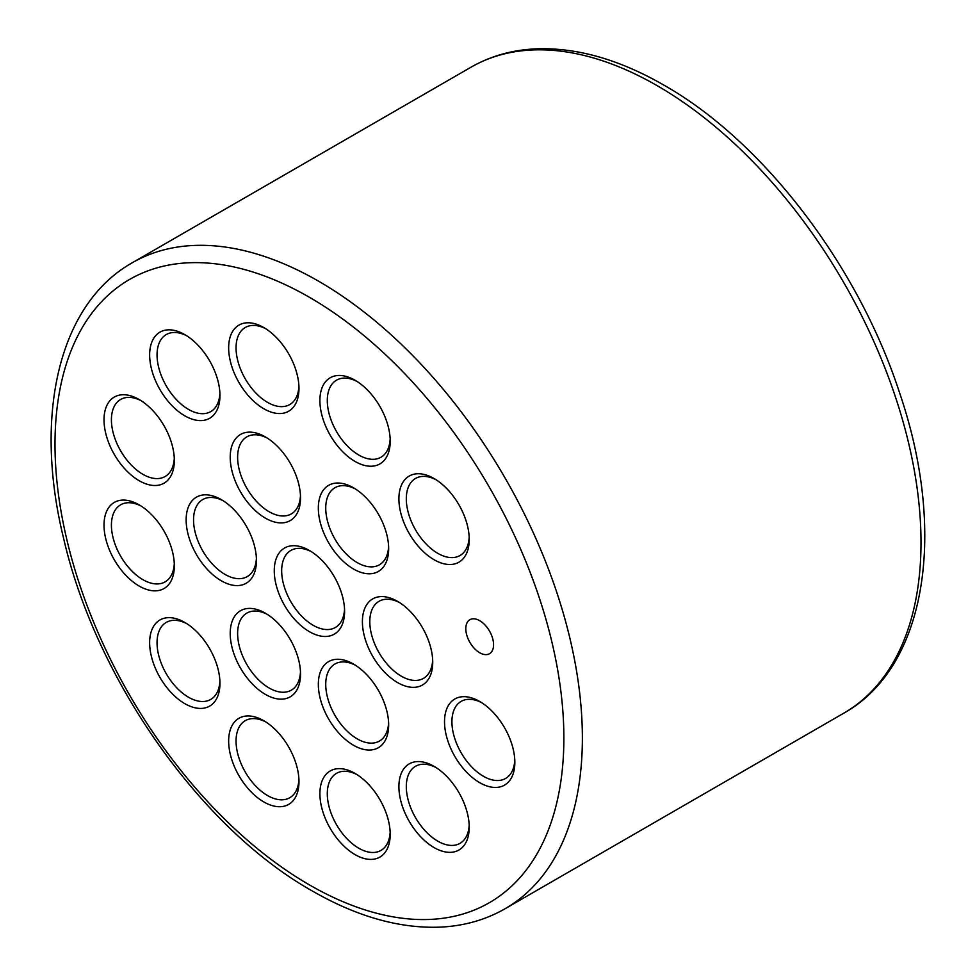 <?xml version="1.0" encoding="UTF-8"?>
<svg xmlns="http://www.w3.org/2000/svg" width="976" height="976" viewBox="0 0 976 976"><rect width="100%" height="100%" fill="white"/><g stroke="black" fill="none" stroke-linecap="round" stroke-linejoin="round"><path stroke-width="1.46" d="M353.495 745.249A49.727 28.707 60 0 1 318.335 684.359A49.727 28.707 60 0 1 353.495 664.058L353.495 664.058A49.727 28.707 60 0 1 388.655 724.961A49.727 28.707 60 0 1 353.495 745.249M355.398 665.217A44.493 25.681 -120 0 0 334.951 663.997A44.493 25.681 -120 0 0 328.131 699.646A44.493 25.681 -120 0 0 357.192 738.844A44.493 25.681 -120 0 0 379.444 741.052A44.493 25.681 -120 0 0 388.607 722.728M397.561 682.566A49.727 28.707 60 0 1 362.401 621.675A49.727 28.707 60 0 1 397.561 601.375L397.561 601.375A49.727 28.707 60 0 1 432.722 662.265A49.727 28.707 60 0 1 397.561 682.566M399.465 602.534A44.493 25.681 -120 0 0 379.017 601.301A44.493 25.681 -120 0 0 372.198 636.95A44.493 25.681 -120 0 0 401.258 676.161A44.493 25.681 -120 0 0 423.499 678.357A44.493 25.681 -120 0 0 432.661 660.044M353.495 568.996A49.727 28.707 60 0 1 318.335 508.106A49.727 28.707 60 0 1 353.495 487.805L353.495 487.805A49.727 28.707 60 0 1 388.655 548.695A49.727 28.707 60 0 1 353.495 568.996M355.398 488.964A44.493 25.681 -120 0 0 334.951 487.732A44.493 25.681 -120 0 0 328.131 523.38A44.493 25.681 -120 0 0 357.192 562.591A44.493 25.681 -120 0 0 379.444 564.787A44.493 25.681 -120 0 0 388.607 546.475M265.362 518.122A49.727 28.707 60 0 1 230.214 457.219A49.727 28.707 60 0 1 265.362 436.919L265.362 436.919A49.727 28.707 60 0 1 300.523 497.821A49.727 28.707 60 0 1 265.362 518.122M267.265 438.078A44.493 25.681 -120 0 0 246.83 436.858A44.493 25.681 -120 0 0 240.011 472.506A44.493 25.681 -120 0 0 269.071 511.705A44.493 25.681 -120 0 0 291.312 513.913A44.493 25.681 -120 0 0 300.474 495.588M221.308 580.805A49.727 28.707 60 0 1 186.148 519.915A49.727 28.707 60 0 1 221.308 499.614L221.308 499.614A49.727 28.707 60 0 1 256.456 560.505A49.727 28.707 60 0 1 221.308 580.805M223.211 500.773A44.493 25.681 -120 0 0 202.764 499.541A44.493 25.681 -120 0 0 195.944 535.19A44.493 25.681 -120 0 0 225.005 574.4A44.493 25.681 -120 0 0 247.245 576.596A44.493 25.681 -120 0 0 256.407 558.284M265.362 694.375A49.727 28.707 60 0 1 230.214 633.473A49.727 28.707 60 0 1 265.362 613.184L265.362 613.184A49.727 28.707 60 0 1 300.523 674.074A49.727 28.707 60 0 1 265.362 694.375M267.265 614.331A44.493 25.681 -120 0 0 246.83 613.111A44.493 25.681 -120 0 0 240.011 648.759A44.493 25.681 -120 0 0 269.071 687.97A44.493 25.681 -120 0 0 291.312 690.166A44.493 25.681 -120 0 0 300.474 671.854M309.429 631.692A49.727 28.707 60 0 1 274.268 570.789A49.727 28.707 60 0 1 309.429 550.488L309.429 550.488A49.727 28.707 60 0 1 344.589 611.391A49.727 28.707 60 0 1 309.429 631.692M311.332 551.647A44.493 25.681 -120 0 0 290.885 550.427A44.493 25.681 -120 0 0 284.065 586.076A44.493 25.681 -120 0 0 313.137 625.274A44.493 25.681 -120 0 0 335.378 627.483A44.493 25.681 -120 0 0 344.54 609.158M434.064 559.724A49.727 28.707 60 0 1 398.903 498.834A49.727 28.707 60 0 1 434.064 478.533L434.064 478.533A49.727 28.707 60 0 1 469.224 539.435A49.727 28.707 60 0 1 434.064 559.724M435.967 479.692A44.493 25.681 -120 0 0 415.52 478.472A44.493 25.681 -120 0 0 408.7 514.12A44.493 25.681 -120 0 0 437.76 553.319A44.493 25.681 -120 0 0 460.013 555.527A44.493 25.681 -120 0 0 469.175 537.203M355.044 461.441A49.727 28.707 60 0 1 319.896 400.538A49.727 28.707 60 0 1 355.044 380.237L355.044 380.237A49.727 28.707 60 0 1 390.205 441.14A49.727 28.707 60 0 1 355.044 461.441M356.948 381.396A44.493 25.681 -120 0 0 336.513 380.176A44.493 25.681 -120 0 0 329.693 415.825A44.493 25.681 -120 0 0 358.753 455.023A44.493 25.681 -120 0 0 380.994 457.232A44.493 25.681 -120 0 0 390.156 438.907M263.813 408.761A49.727 28.707 60 0 1 228.652 347.859A49.727 28.707 60 0 1 263.813 327.57L263.813 327.57A49.727 28.707 60 0 1 298.973 388.46A49.727 28.707 60 0 1 263.813 408.761M265.716 328.717A44.493 25.681 -120 0 0 245.269 327.497A44.493 25.681 -120 0 0 238.449 363.145A44.493 25.681 -120 0 0 267.509 402.356A44.493 25.681 -120 0 0 289.762 404.552A44.493 25.681 -120 0 0 298.924 386.24M184.806 415.813A49.727 28.707 60 0 1 149.645 354.922A49.727 28.707 60 0 1 184.806 334.622L184.806 334.622A49.727 28.707 60 0 1 219.954 395.524A49.727 28.707 60 0 1 184.806 415.813M186.697 335.781A44.493 25.681 -120 0 0 166.262 334.561A44.493 25.681 -120 0 0 159.442 370.209A44.493 25.681 -120 0 0 188.502 409.408A44.493 25.681 -120 0 0 210.743 411.616A44.493 25.681 -120 0 0 219.905 393.291M139.178 480.717A49.727 28.707 60 0 1 104.017 419.826A49.727 28.707 60 0 1 139.178 399.526L139.178 399.526A49.727 28.707 60 0 1 174.338 460.416A49.727 28.707 60 0 1 139.178 480.717M141.081 400.685A44.493 25.681 -120 0 0 120.634 399.452A44.493 25.681 -120 0 0 113.814 435.101A44.493 25.681 -120 0 0 142.886 474.312A44.493 25.681 -120 0 0 165.127 476.508A44.493 25.681 -120 0 0 174.289 458.195M139.178 586.064A49.727 28.707 60 0 1 104.017 525.173A49.727 28.707 60 0 1 139.178 504.873L139.178 504.873A49.727 28.707 60 0 1 174.338 565.775A49.727 28.707 60 0 1 139.178 586.064M141.081 506.032A44.493 25.681 -120 0 0 120.634 504.812A44.493 25.681 -120 0 0 113.814 540.46A44.493 25.681 -120 0 0 142.886 579.659A44.493 25.681 -120 0 0 165.127 581.867A44.493 25.681 -120 0 0 174.289 563.542M184.806 703.647A49.727 28.707 60 0 1 149.645 642.745A49.727 28.707 60 0 1 184.806 622.444L184.806 622.444A49.727 28.707 60 0 1 219.954 683.346A49.727 28.707 60 0 1 184.806 703.647M186.697 623.603A44.493 25.681 -120 0 0 166.262 622.383A44.493 25.681 -120 0 0 159.442 658.031A44.493 25.681 -120 0 0 188.502 697.23A44.493 25.681 -120 0 0 210.743 699.438A44.493 25.681 -120 0 0 219.905 681.114M263.813 801.943A49.727 28.707 60 0 1 228.652 741.04A49.727 28.707 60 0 1 263.813 720.739L263.813 720.739A49.727 28.707 60 0 1 298.973 781.642A49.727 28.707 60 0 1 263.813 801.943M265.716 721.898A44.493 25.681 -120 0 0 245.269 720.678A44.493 25.681 -120 0 0 238.449 756.327A44.493 25.681 -120 0 0 267.509 795.525A44.493 25.681 -120 0 0 289.762 797.734A44.493 25.681 -120 0 0 298.924 779.409M355.044 854.61A49.727 28.707 60 0 1 319.896 793.72A49.727 28.707 60 0 1 355.044 773.419L355.044 773.419A49.727 28.707 60 0 1 390.205 834.309A49.727 28.707 60 0 1 355.044 854.61M356.948 774.578A44.493 25.681 -120 0 0 336.513 773.346A44.493 25.681 -120 0 0 329.693 808.994A44.493 25.681 -120 0 0 358.753 848.205A44.493 25.681 -120 0 0 380.994 850.401A44.493 25.681 -120 0 0 390.156 832.089M434.064 847.558A49.727 28.707 60 0 1 398.903 786.656A49.727 28.707 60 0 1 434.064 766.355L434.064 766.355A49.727 28.707 60 0 1 469.224 827.258A49.727 28.707 60 0 1 434.064 847.558M435.967 767.514A44.493 25.681 -120 0 0 415.52 766.294A44.493 25.681 -120 0 0 408.7 801.943A44.493 25.681 -120 0 0 437.76 841.141A44.493 25.681 -120 0 0 460.013 843.349A44.493 25.681 -120 0 0 469.175 825.025M479.68 782.654A49.727 28.707 60 0 1 444.519 721.764A49.727 28.707 60 0 1 479.68 701.463L479.68 701.463A49.727 28.707 60 0 1 514.84 762.354A49.727 28.707 60 0 1 479.68 782.654M481.583 702.622A44.493 25.681 -120 0 0 461.136 701.39A44.493 25.681 -120 0 0 454.316 737.039A44.493 25.681 -120 0 0 483.376 776.249A44.493 25.681 -120 0 0 505.629 778.445A44.493 25.681 -120 0 0 514.791 760.133M479.68 620.675A19.63 11.334 -120 0 0 465.808 628.69A19.63 11.334 -120 0 0 479.68 652.737A19.63 11.334 -120 0 0 493.563 644.721A19.63 11.334 -120 0 0 479.68 620.675M470.859 67.283C490.696 55.913 512.778 49.739 537.081 48.8C577.463 47.58 619.711 59.682 663.863 85.107C763.183 141.3 858.209 265.692 899.555 392.73C947.22 532.371 926.602 667.035 843.776 713.188A372.917 215.306 -120 0 0 900.933 414.373A372.917 215.306 -120 0 0 657.312 85.754A372.917 215.306 -120 0 0 470.859 67.283L132.224 262.788A372.917 215.306 60 0 1 318.688 281.259A372.917 215.306 60 0 1 562.298 609.878A372.917 215.306 60 0 1 505.141 908.705C485.194 920.136 462.99 926.309 438.541 927.2C398.269 928.322 356.142 916.22 312.137 890.881C200.751 828.319 95.965 679.32 63.647 538.532C33.33 415.373 58.719 304.146 132.224 262.788M309.429 884.89A359.827 207.754 -120 0 0 563.872 737.99A359.827 207.754 -120 0 0 309.429 297.29A359.827 207.754 -120 0 0 54.998 444.19A359.827 207.754 -120 0 0 309.429 884.89M843.776 713.188L505.141 908.705"/></g></svg>
